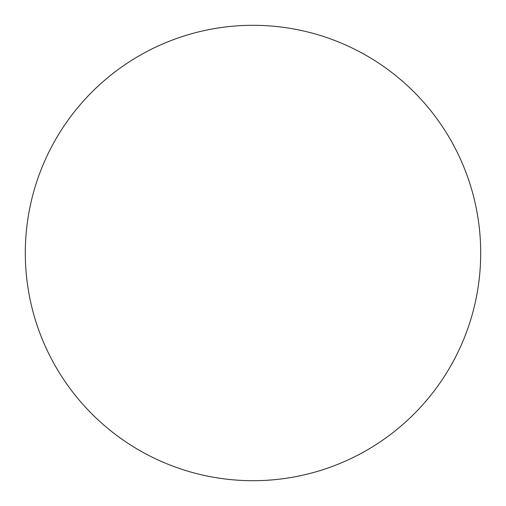 <?xml version="1.0" encoding="UTF-8"?>
<svg xmlns="http://www.w3.org/2000/svg" width="506" height="506" viewBox="0 0 506 506"><rect width="100%" height="100%" fill="white"/><g stroke="black" fill="none" stroke-linecap="round" stroke-linejoin="round"><path stroke-width="0.76" d="M253 25.3A227.7 227.7 0 0 1 480.7 253A227.7 227.7 0 0 1 253 480.7A227.7 227.7 0 0 1 25.3 253A227.7 227.7 0 0 1 253 25.3"/></g></svg>
